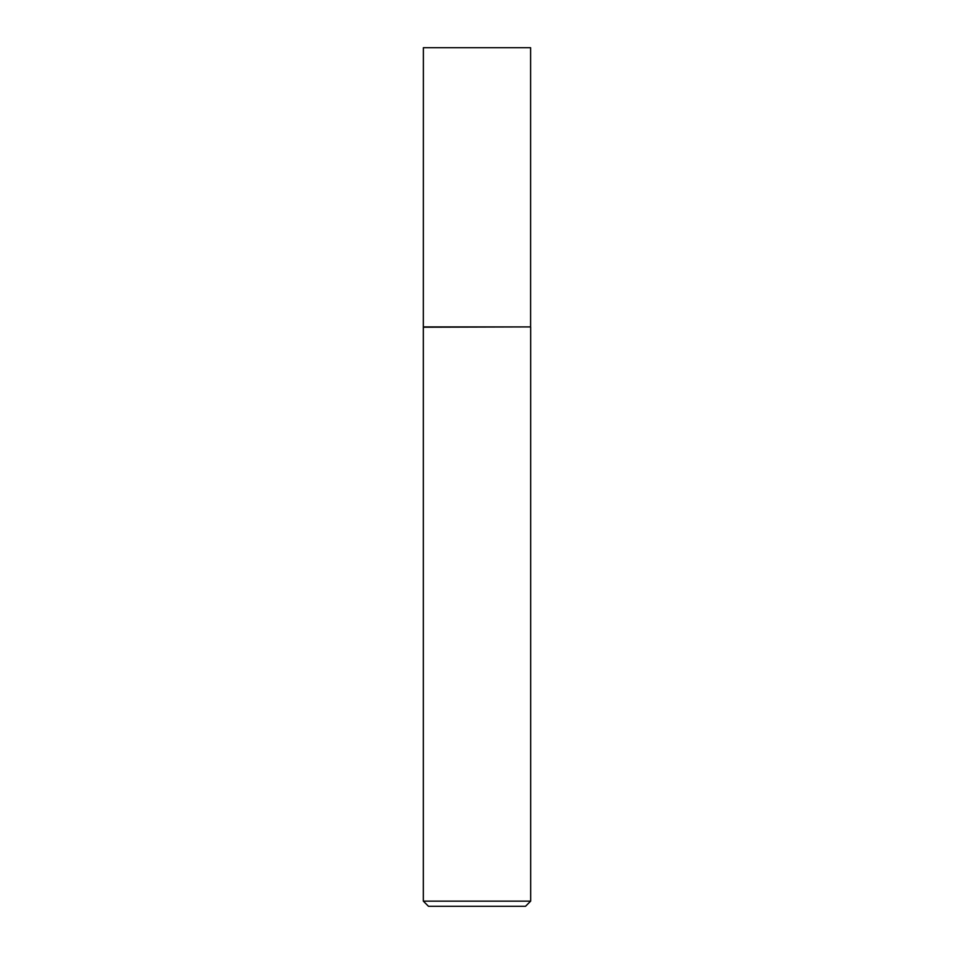 <?xml version="1.0" encoding="UTF-8"?>
<svg xmlns="http://www.w3.org/2000/svg" width="954" height="954" viewBox="0 0 954 954"><rect width="100%" height="100%" fill="white"/><g stroke="black" fill="none" stroke-linecap="round" stroke-linejoin="round"><path stroke-width="1.43" d="M423.397 326.912L530.603 326.912L530.603 47.7L423.385 47.7L423.337 327.222L530.603 326.912M530.662 901.148L525.511 906.3L428.489 906.3L423.337 901.148L530.662 901.148L530.662 327.222M423.337 901.148L423.337 327.222"/></g></svg>
